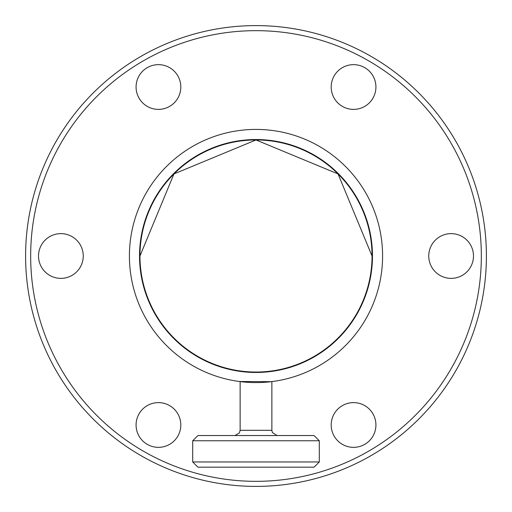 <?xml version="1.0" encoding="UTF-8"?>
<svg xmlns="http://www.w3.org/2000/svg" width="512" height="512" viewBox="0 0 512 512"><rect width="100%" height="100%" fill="white"/><g stroke="black" fill="none" stroke-linecap="round" stroke-linejoin="round"><path stroke-width="0.77" d="M382.592 256A126.592 126.592 0 0 0 256 129.408A126.592 126.592 0 0 0 129.408 256A126.592 126.592 0 0 0 256 382.592A126.592 126.592 0 0 0 382.592 256M272.55 381.504L271.866 381.594L271.866 430.304L272.384 432.57L277.101 435.533M271.866 430.304L240.134 430.304L240.134 381.594L239.45 381.504L271.354 381.658M372.467 256A116.467 116.467 0 0 0 256 139.533A116.467 116.467 0 0 0 139.533 256A116.467 116.467 0 0 0 256 372.467A116.467 116.467 0 0 0 372.467 256M136.077 424.979A22.368 22.368 0 0 1 158.438 402.618A22.368 22.368 0 0 1 180.806 424.979A22.368 22.368 0 0 1 158.438 447.347A22.368 22.368 0 0 1 136.077 424.979M136.077 87.021A22.368 22.368 0 0 1 158.438 64.653A22.368 22.368 0 0 1 180.806 87.021A22.368 22.368 0 0 1 158.438 109.382A22.368 22.368 0 0 1 136.077 87.021M331.194 87.021A22.368 22.368 0 0 1 353.562 64.653A22.368 22.368 0 0 1 375.923 87.021A22.368 22.368 0 0 1 353.562 109.382A22.368 22.368 0 0 1 331.194 87.021M428.755 256A22.368 22.368 0 0 1 451.123 233.632A22.368 22.368 0 0 1 473.485 256A22.368 22.368 0 0 1 451.123 278.368A22.368 22.368 0 0 1 428.755 256M331.194 424.979A22.368 22.368 0 0 1 353.562 402.618A22.368 22.368 0 0 1 375.923 424.979A22.368 22.368 0 0 1 353.562 447.347A22.368 22.368 0 0 1 331.194 424.979M256 25.6A230.4 230.4 0 0 1 486.4 256A230.4 230.4 0 0 1 256 486.4A230.4 230.4 0 0 1 25.6 256A230.4 230.4 0 0 1 256 25.6M256 481.338A225.338 225.338 0 0 0 481.338 256A225.338 225.338 0 0 0 256 30.662A225.338 225.338 0 0 0 30.662 256A225.338 225.338 0 0 0 256 481.338M38.515 256A22.368 22.368 0 0 1 60.877 233.632A22.368 22.368 0 0 1 83.245 256A22.368 22.368 0 0 1 60.877 278.368A22.368 22.368 0 0 1 38.515 256M192.704 440.768L197.933 435.533L314.067 435.533L319.296 440.768L192.704 440.768L192.704 461.952L319.296 461.952L319.296 440.768M319.296 461.952L314.067 467.181L197.933 467.181L192.704 461.952M372.045 256A116.045 116.045 0 0 0 256 139.955L173.946 173.946L139.955 256A116.045 116.045 0 0 0 256 372.045A116.045 116.045 0 0 0 372.045 256L338.054 173.946L256 139.955A116.045 116.045 0 0 0 139.955 256M240.134 430.304L239.405 432.966L234.899 435.533"/></g></svg>
